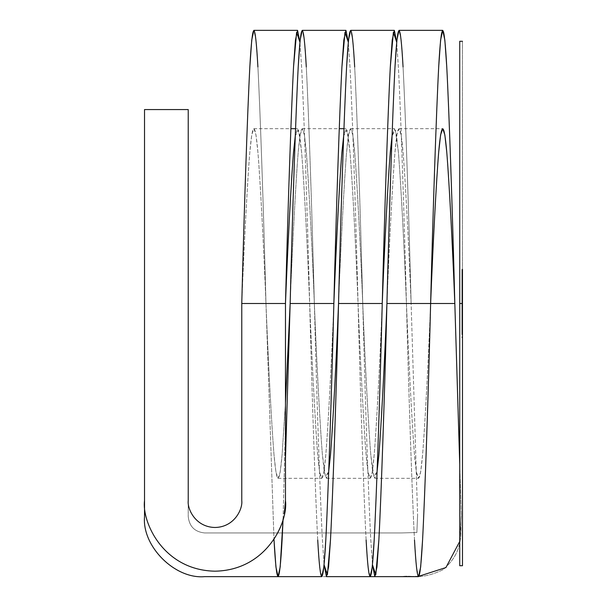 <?xml version="1.0" encoding="UTF-8"?>
<svg xmlns="http://www.w3.org/2000/svg" width="607" height="607" viewBox="0 0 607 607"><rect width="100%" height="100%" fill="white"/><g stroke="black" fill="none" stroke-linecap="round" stroke-linejoin="round"><path stroke-width="0.46" stroke-dasharray="3.04 2.28" d="M241.768 303.5C244.082 244.659 247.519 180.036 249.834 152.107L251.746 134.853L253.863 128.684L255.987 134.853L257.899 152.107C260.206 180.036 263.65 244.659 265.965 303.5C268.271 362.341 271.716 426.964 274.023 454.893L275.935 472.147L278.059 478.316L280.184 472.147L282.088 454.893L285.472 402.836L282.088 454.893C279.402 485.812 276.716 485.812 274.023 454.893C271.716 426.964 268.271 362.341 265.965 303.5L273.985 539.274L265.965 303.5C263.65 244.659 260.206 180.036 257.899 152.107C255.206 121.188 252.52 121.188 249.834 152.107C247.519 180.036 244.082 244.659 241.768 303.5L285.472 303.5L241.768 303.5L241.768 500.714L241.768 303.5M317.727 540.055C315.42 496.412 311.975 395.445 309.669 303.5C307.354 211.555 303.91 110.588 301.603 66.945L299.911 42.118L301.603 66.945C303.91 110.588 307.354 211.555 309.669 303.5C311.975 362.341 315.42 426.964 317.727 454.893C320.42 485.812 323.106 485.812 325.792 454.893C328.106 426.964 331.551 362.341 333.858 303.5L290.154 303.5L333.858 303.5C331.551 362.341 328.106 426.964 325.792 454.893L323.888 472.147L321.763 478.316L319.639 472.147L317.727 454.893C315.42 426.964 311.975 362.341 309.669 303.5C307.354 244.659 303.91 180.036 301.603 152.107L299.691 134.853L297.567 128.684L295.29 135.793L298.561 130.019L301.603 152.107C303.91 180.036 307.354 244.659 309.669 303.5C311.975 395.445 315.42 496.412 317.727 540.055L319.639 567.014L321.763 576.65L278.059 576.65L321.763 576.65M306.285 66.945C308.591 110.588 312.036 211.555 314.35 303.5C316.657 395.445 320.101 496.412 322.416 540.055L324.1 564.882L322.416 540.055C320.101 496.412 316.657 395.445 314.35 303.5C312.036 244.659 308.591 180.036 306.285 152.107C303.599 121.188 300.905 121.188 298.219 152.107C295.905 180.036 292.468 244.659 290.154 303.5C292.468 244.659 295.905 180.036 298.219 152.107L300.131 134.853L302.248 128.684L304.373 134.853L306.285 152.107C308.591 180.036 312.036 244.659 314.35 303.5C316.657 362.341 320.101 426.964 322.416 454.893L324.32 472.147L326.445 478.316L328.721 471.207L325.451 476.981L322.416 454.893C320.101 426.964 316.657 362.341 314.35 303.5C312.036 211.555 308.591 110.588 306.285 66.945L304.373 39.986L302.248 30.35M366.12 540.055C363.805 496.412 360.361 395.445 358.054 303.5C355.74 211.555 352.295 110.588 349.989 66.945L348.297 42.118L349.989 66.945C352.295 110.588 355.74 211.555 358.054 303.5C360.361 362.341 363.805 426.964 366.12 454.893C368.806 485.812 371.492 485.812 374.178 454.893C376.492 426.964 379.936 362.341 382.243 303.5L338.539 303.5L382.243 303.5C379.936 362.341 376.492 426.964 374.178 454.893L372.273 472.147L370.149 478.316L368.024 472.147L366.12 454.893C363.805 426.964 360.361 362.341 358.054 303.5C355.74 244.659 352.295 180.036 349.989 152.107L348.077 134.853L345.952 128.684L343.676 135.793L346.954 130.019L349.989 152.107C352.295 180.036 355.74 244.659 358.054 303.5C360.361 395.445 363.805 496.412 366.12 540.055L368.024 567.014L370.149 576.65L326.445 576.65L370.149 576.65M354.67 66.945C356.984 110.588 360.421 211.555 362.736 303.5C365.042 395.445 368.487 496.412 370.801 540.055L372.493 564.882L370.801 540.055C368.487 496.412 365.042 395.445 362.736 303.5C360.421 244.659 356.984 180.036 354.67 152.107C351.984 121.188 349.291 121.188 346.605 152.107C344.298 180.036 340.853 244.659 338.539 303.5C340.853 244.659 344.298 180.036 346.605 152.107L348.517 134.853L350.641 128.684L352.758 134.853L354.67 152.107C356.984 180.036 360.421 244.659 362.736 303.5C365.042 362.341 368.487 426.964 370.801 454.893L372.706 472.147L374.83 478.316L377.106 471.207L373.836 476.981L370.801 454.893C368.487 426.964 365.042 362.341 362.736 303.5C360.421 211.555 356.984 110.588 354.67 66.945L352.758 39.986L350.641 30.35M414.505 540.055C412.191 496.412 408.746 395.445 406.44 303.5C404.125 211.555 400.688 110.588 398.374 66.945L396.682 42.118L398.374 66.945C400.688 110.588 404.125 211.555 406.44 303.5C408.746 362.341 412.191 426.964 414.505 454.893C417.191 485.812 419.877 485.812 422.571 454.893C424.877 426.964 428.322 362.341 430.629 303.5L386.925 303.5C389.239 244.659 392.683 180.036 394.99 152.107L396.902 134.853L399.027 128.684L401.144 134.853L403.056 152.107C405.37 180.036 408.807 244.659 411.121 303.5C408.807 211.555 405.37 110.588 403.056 66.945C405.37 110.588 408.807 211.555 411.121 303.5L454.825 303.5L411.121 303.5C408.807 244.659 405.37 180.036 403.056 152.107C400.37 121.188 397.684 121.188 394.99 152.107C392.683 180.036 389.239 244.659 386.925 303.5L430.629 303.5C428.322 362.341 424.877 426.964 422.571 454.893L420.659 472.147L418.534 478.316L416.41 472.147L414.505 454.893C412.191 426.964 408.746 362.341 406.44 303.5C404.125 244.659 400.688 180.036 398.374 152.107L396.462 134.853L394.345 128.684L392.069 135.793L395.339 130.019L398.374 152.107C400.688 180.036 404.125 244.659 406.44 303.5C408.746 395.445 412.191 496.412 414.505 540.055L416.41 567.014L418.534 576.65M403.056 66.945L401.144 39.986L399.027 30.35M188.231 109.564L144.527 109.564L188.231 109.564L188.231 516.557C189.27 526.444 194.733 531.907 204.62 532.946C194.733 531.907 189.27 526.444 188.231 516.557C189.27 526.444 194.733 531.907 204.62 532.946L401.227 532.946L204.62 532.946L401.227 532.946L416.872 532.521L401.227 532.946L416.872 532.521L417.593 515.282L416.872 532.521L417.593 515.282L416.872 532.521L401.227 532.946L204.62 532.946C194.733 531.907 189.27 526.444 188.231 516.557L188.231 109.564L144.527 109.564L144.527 516.557C141.841 546.285 174.892 579.336 204.62 576.65L401.227 576.65C412.692 574.617 419.52 580.694 442.898 569.783C466.055 550.39 459.598 530.237 461.297 515.495L459.742 541.421L461.297 515.495C459.598 530.237 466.055 550.39 442.898 569.783C419.52 580.694 412.692 574.617 401.227 576.65L204.62 576.65C174.892 579.336 141.841 546.285 144.527 516.557L144.527 109.564L188.231 109.564L144.527 109.564L188.231 109.564L188.231 500.714C187.153 508.545 195.188 527.119 214.999 527.483C234.81 527.119 242.846 508.545 241.768 500.714C242.846 508.545 234.81 527.119 214.999 527.483C195.188 527.119 187.153 508.545 188.231 500.714L188.231 109.564M418.982 576.225L401.227 576.65L418.982 576.225M257.899 66.945C260.206 110.588 263.65 211.555 265.965 303.5C263.65 211.555 260.206 110.588 257.899 66.945L255.987 39.986L253.863 30.35M283.097 518.856L285.472 424.21L285.472 500.714L285.472 424.21L283.097 518.856M284.326 513.378L283.34 513.378L284.326 513.378C282.809 534.729 255.372 574.852 208.641 570.899C161.955 566.384 142.182 521.99 144.527 500.714L144.527 109.564L144.527 500.714C142.182 521.99 161.955 566.384 208.641 570.899C255.372 574.852 282.809 534.729 284.326 513.378M411.121 303.5L430.629 303.5L411.121 303.5L417.593 515.389L411.121 303.5M454.825 303.5L461.297 515.389L454.825 303.5M285.472 303.5L285.472 424.21L285.472 303.5M462.473 303.5L462.473 565.724L462.473 41.276L462.473 565.724L462.473 269.371L462.473 322.135L462.473 269.371L462.473 322.135L462.473 269.371L462.473 322.135L462.473 283.841L462.473 322.135L461.927 322.135L462.473 322.135L461.927 322.135L461.927 269.371L462.473 269.371L461.927 269.371L462.473 269.371L461.927 269.371L461.927 314.547L462.473 314.547L462.473 306.717M462.473 306.08L462.473 269.371L462.473 314.547L461.927 314.547L461.927 269.371L462.473 269.371L461.927 269.371L462.473 269.371L461.927 269.371L461.927 322.135L462.473 322.135L462.473 269.371L462.473 322.135L461.927 322.135L462.473 322.135L461.927 322.135L461.927 277.907L462.473 277.907L462.473 322.135L462.473 277.907L461.927 277.907L461.927 322.135L462.473 322.135L461.927 322.135L462.473 322.135L461.927 322.135L461.927 277.171L462.473 277.171L462.473 322.135L462.473 277.171L461.927 277.171L461.927 322.135L462.473 322.135L461.927 322.135L461.927 269.371L461.927 306.08M461.927 306.717L461.927 269.371L461.927 322.135L461.927 283.841L462.473 283.841L462.473 334.571L462.473 282.999L462.473 322.135L461.927 322.135L461.927 317.324L462.473 317.324L461.927 317.324L461.927 323.015L462.473 323.015L462.473 321.748M459.742 303.5L459.742 565.724L459.742 303.5M461.927 321.748L461.927 297.862L462.473 297.862L461.927 297.862L461.927 288.302L461.927 295.617L462.473 295.617L461.927 295.617L461.927 294.767L462.473 294.767L461.927 294.767L461.927 282.999L461.927 322.135L462.473 322.135L461.927 322.135L462.473 322.135L461.927 322.135L461.927 284.159L461.927 322.135L462.473 322.135L462.473 283.841L461.927 283.841L462.473 283.841L461.927 283.841L461.927 289.638L462.473 289.638L461.927 289.638L461.927 282.999L461.927 322.135L462.473 322.135L461.927 322.135L461.927 302.111L461.927 322.135L462.473 322.135L461.927 322.135L461.927 269.371L462.473 269.371L461.927 269.371L462.473 269.371L461.927 269.371L461.927 299.372L462.473 299.372L462.473 269.371L462.473 276.784L461.927 276.784L462.473 276.784L461.927 276.784L461.927 269.371L461.927 322.135L462.473 322.135L462.473 283.841L462.473 299.372L461.927 299.372L461.927 322.135L462.473 322.135L461.927 322.135L461.927 302.643L462.473 302.643L462.473 322.135L461.927 322.135L462.473 322.135L462.473 302.643L461.927 302.643L461.927 306.998L462.473 306.998L461.927 306.998L461.927 322.135L461.927 298.105L462.473 298.105L461.927 298.105L461.927 322.135L462.473 322.135L461.927 322.135L461.927 283.841L462.473 283.841L461.927 283.841L462.473 283.841L461.927 283.841L461.927 299.372L461.927 269.371L462.473 269.371L461.927 269.371L462.473 269.371L461.927 269.371L461.927 276.784L462.473 276.784L462.473 269.371M462.473 302.954L462.473 317.924L462.473 316.201L461.927 316.201L461.927 302.954L462.473 302.954L461.927 302.954L461.927 316.201L462.473 316.201L462.473 302.954L462.473 317.924L462.473 305.306M461.927 305.306L461.927 302.954M461.927 284.304L461.927 289.638L461.927 283.841L462.473 283.841L462.473 322.135L462.473 284.304M461.927 285.07L462.473 285.07L461.927 285.07L461.927 291.011L462.473 291.011L461.927 291.011L461.927 289.676L461.927 302.111L461.927 285.07M461.927 276.784L461.927 269.371L461.927 276.784M462.473 322.135L461.927 322.135L462.473 322.135L462.473 283.841L461.927 283.841L462.473 283.841L461.927 283.841L461.927 322.135L461.927 283.841L461.927 322.135L462.473 322.135L461.927 322.135L461.927 283.841L462.473 283.841L462.473 322.135L461.927 322.135L462.473 322.135L461.927 322.135L462.473 322.135L462.473 288.553L462.473 322.135L461.927 322.135L461.927 288.553L461.927 322.135L462.473 322.135L461.927 322.135L461.927 284.228L461.927 289.289L462.473 289.289L462.473 283.841L461.927 283.841L462.473 283.841L461.927 283.841L461.927 289.289L461.927 284.228M462.473 284.228L462.473 289.289L461.927 289.289L461.927 283.841L461.927 322.135M462.473 325.261L462.473 337.629L461.927 337.629L461.927 325.261L462.473 325.261L461.927 325.261L461.927 326.111L462.473 326.111L462.473 325.261M462.473 334.571L462.473 283.841L461.927 283.841L461.927 334.571L461.927 283.841L462.473 283.841L462.473 288.553L462.473 282.999L461.927 282.999L461.927 288.553L462.473 288.553L462.473 330.466L462.473 326.111L461.927 326.111L461.927 332.325L462.473 332.325L462.473 330.466M461.927 317.18L461.927 330.466L461.927 317.18L462.473 317.18L461.927 317.18L461.927 283.841L462.473 283.841L461.927 283.841L461.927 316.444M462.473 316.444L462.473 317.18M462.473 288.553L461.927 288.553L462.473 288.553M462.473 313.387L462.473 288.302L462.473 313.387L462.473 302.324L461.927 302.324L461.927 288.302L461.927 302.324L462.473 302.324L462.473 288.302L462.473 316.831L461.927 316.831L461.927 288.302L461.927 313.387M461.927 330.466L461.927 334.571M253.863 128.684L290.874 128.684M295.556 128.684L297.567 128.684M278.059 478.316L321.763 478.316M302.248 128.684L339.26 128.684M343.941 128.684L345.952 128.684M326.445 478.316L370.149 478.316M350.641 128.684L394.345 128.684M374.83 478.316L418.534 478.316M399.027 128.684L442.731 128.684M462.473 288.302L461.927 288.302L462.473 288.302M462.473 317.924L461.927 317.924M462.473 282.999L461.927 282.999M462.473 289.676L461.927 289.676"/><path stroke-width="0.91" d="M285.472 402.836L290.154 303.5L333.858 303.5C336.172 211.555 339.609 110.588 341.923 66.945L343.835 39.986L345.952 30.35L348.297 42.118L344.996 32.3L341.923 66.945C339.609 110.588 336.172 211.555 333.858 303.5L290.154 303.5C292.468 211.555 295.905 110.588 298.219 66.945C295.905 110.588 292.468 211.555 290.154 303.5L285.472 402.836M295.29 135.793L293.538 152.107C291.223 180.036 287.786 244.659 285.472 303.5C287.786 211.555 291.223 110.588 293.538 66.945L295.45 39.986L297.567 30.35L299.911 42.118L296.611 32.3L293.538 66.945C291.223 110.588 287.786 211.555 285.472 303.5C287.786 244.659 291.223 180.036 293.538 152.107L295.29 135.793M328.721 471.207L330.474 454.893C332.788 426.964 336.232 362.341 338.539 303.5C336.232 395.445 332.788 496.412 330.474 540.055L328.569 567.014L326.445 576.65L324.1 564.882L327.408 574.7L330.474 540.055C332.788 496.412 336.232 395.445 338.539 303.5L382.243 303.5L338.539 303.5C340.853 211.555 344.298 110.588 346.605 66.945C344.298 110.588 340.853 211.555 338.539 303.5C336.232 362.341 332.788 426.964 330.474 454.893L328.721 471.207M343.676 135.793L341.923 152.107C339.609 180.036 336.172 244.659 333.858 303.5C336.172 244.659 339.609 180.036 341.923 152.107L343.676 135.793M377.106 471.207L378.867 454.893C381.173 426.964 384.618 362.341 386.925 303.5C384.618 395.445 381.173 496.412 378.867 540.055L376.955 567.014L374.83 576.65L372.493 564.882L375.794 574.7L378.867 540.055C381.173 496.412 384.618 395.445 386.925 303.5L430.629 303.5L386.925 303.5C389.239 211.555 392.683 110.588 394.99 66.945C392.683 110.588 389.239 211.555 386.925 303.5C384.618 362.341 381.173 426.964 378.867 454.893L377.106 471.207M392.069 135.793L390.309 152.107C388.002 180.036 384.557 244.659 382.243 303.5C384.557 211.555 388.002 110.588 390.309 66.945L392.221 39.986L394.345 30.35L396.682 42.118L393.382 32.3L390.309 66.945C388.002 110.588 384.557 211.555 382.243 303.5C384.557 244.659 388.002 180.036 390.309 152.107L392.069 135.793M345.952 30.35L302.248 30.35L300.131 39.986L298.219 66.945C300.905 18.642 303.599 18.642 306.285 66.945M326.445 576.65L374.83 576.65L370.149 576.65L372.273 567.014L374.178 540.055C376.492 496.412 379.936 395.445 382.243 303.5C379.936 395.445 376.492 496.412 374.178 540.055C371.492 588.358 368.806 588.358 366.12 540.055M394.345 30.35L350.641 30.35L348.517 39.986L346.605 66.945C349.291 18.642 351.984 18.642 354.67 66.945M374.83 576.65L418.534 576.65L420.659 567.014L422.571 540.055C424.877 496.412 428.322 395.445 430.629 303.5C432.943 211.555 436.387 110.588 438.694 66.945L440.606 39.986L442.731 30.35L444.848 39.986L446.76 66.945C449.074 110.588 452.511 211.555 454.825 303.5C452.511 211.555 449.074 110.588 446.76 66.945C444.074 18.642 441.388 18.642 438.694 66.945C436.387 110.588 432.943 211.555 430.629 303.5C432.943 244.659 436.387 180.036 438.694 152.107C441.388 121.188 444.074 121.188 446.76 152.107C449.074 180.036 452.511 244.659 454.825 303.5C452.511 244.659 449.074 180.036 446.76 152.107L444.848 134.853L442.731 128.684L440.606 134.853L438.694 152.107C436.387 180.036 432.943 244.659 430.629 303.5C428.322 395.445 424.877 496.412 422.571 540.055C419.877 588.358 417.191 588.358 414.505 540.055M442.731 30.35L399.027 30.35L396.902 39.986L394.99 66.945C397.684 18.642 400.37 18.642 403.056 66.945M144.527 516.557L144.527 109.564L144.527 516.557C141.841 546.285 174.892 579.336 204.62 576.65C174.892 579.336 141.841 546.285 144.527 516.557M278.059 576.65L204.62 576.65L278.059 576.65L275.935 567.014L274.023 540.055C276.716 588.358 279.402 588.358 282.088 540.055L283.097 518.856L280.184 567.014L278.059 576.65L321.763 576.65L323.888 567.014L325.792 540.055C328.106 496.412 331.551 395.445 333.858 303.5C331.551 395.445 328.106 496.412 325.792 540.055C323.106 588.358 320.42 588.358 317.727 540.055M459.742 541.421L445.917 567.56L418.982 576.225L445.917 567.56L459.742 541.421M297.567 30.35L253.863 30.35L251.746 39.986L249.834 66.945C247.519 110.588 244.082 211.555 241.768 303.5C244.082 211.555 247.519 110.588 249.834 66.945C252.52 18.642 255.206 18.642 257.899 66.945M273.985 539.274L274.023 540.055L273.985 539.274M285.472 458.71L290.154 303.5L285.472 458.71M285.472 500.714L284.326 513.378L285.472 500.714L285.472 303.5L241.768 303.5L285.472 303.5L285.472 500.714C288.302 521.33 267.163 570.223 214.999 571.187C162.835 570.223 141.697 521.33 144.527 500.714L144.527 109.564L188.231 109.564L144.527 109.564L144.527 500.714C141.697 521.33 162.835 570.223 214.999 571.187C267.163 570.223 288.302 521.33 285.472 500.714M430.629 303.5L454.825 303.5L430.629 303.5M459.742 464.423L454.825 303.5L459.742 464.423M188.231 500.714L188.231 109.564L188.231 500.714C187.153 508.545 195.188 527.119 214.999 527.483C234.81 527.119 242.846 508.545 241.768 500.714C242.846 508.545 234.81 527.119 214.999 527.483C195.188 527.119 187.153 508.545 188.231 500.714M241.768 303.5L241.768 500.714L241.768 303.5M462.473 269.371L462.473 565.724L462.473 303.5L459.742 303.5L459.742 565.724L459.742 41.276L459.742 303.5L462.473 303.5M459.742 303.5L459.742 565.724L459.742 303.5M290.874 128.684L295.556 128.684M339.26 128.684L343.941 128.684M462.473 41.276L459.742 41.276M462.473 565.724L459.742 565.724"/></g></svg>

